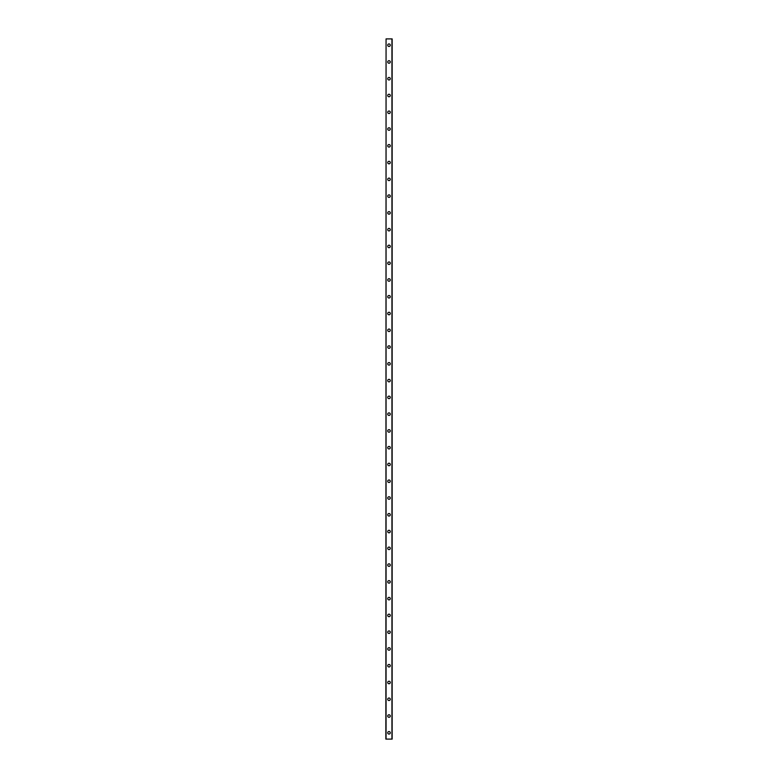 <?xml version="1.0" encoding="UTF-8"?>
<svg xmlns="http://www.w3.org/2000/svg" width="778" height="778" viewBox="0 0 778 778"><rect width="100%" height="100%" fill="white"/><g stroke="black" fill="none" stroke-linecap="round" stroke-linejoin="round"><path stroke-width="1.17" d="M387.745 732.808A1.255 1.255 0 0 1 389 731.553A1.255 1.255 0 0 1 390.255 732.808A1.255 1.255 0 0 1 389 734.072A1.255 1.255 0 0 1 387.745 732.808M387.745 716.042A1.255 1.255 0 0 1 389 714.778A1.255 1.255 0 0 1 390.255 716.042A1.255 1.255 0 0 1 389 717.297A1.255 1.255 0 0 1 387.745 716.042M387.745 699.266A1.255 1.255 0 0 1 389 698.012A1.255 1.255 0 0 1 390.255 699.266A1.255 1.255 0 0 1 389 700.531A1.255 1.255 0 0 1 387.745 699.266M387.745 682.5A1.255 1.255 0 0 1 389 681.236A1.255 1.255 0 0 1 390.255 682.5A1.255 1.255 0 0 1 389 683.755A1.255 1.255 0 0 1 387.745 682.5M387.745 665.725A1.255 1.255 0 0 1 389 664.47A1.255 1.255 0 0 1 390.255 665.725A1.255 1.255 0 0 1 389 666.979A1.255 1.255 0 0 1 387.745 665.725M387.745 648.959A1.255 1.255 0 0 1 389 647.695A1.255 1.255 0 0 1 390.255 648.959A1.255 1.255 0 0 1 389 650.214A1.255 1.255 0 0 1 387.745 648.959M387.745 632.183A1.255 1.255 0 0 1 389 630.929A1.255 1.255 0 0 1 390.255 632.183A1.255 1.255 0 0 1 389 633.438A1.255 1.255 0 0 1 387.745 632.183M387.745 615.408A1.255 1.255 0 0 1 389 614.153A1.255 1.255 0 0 1 390.255 615.408A1.255 1.255 0 0 1 389 616.672A1.255 1.255 0 0 1 387.745 615.408M387.745 598.642A1.255 1.255 0 0 1 389 597.387A1.255 1.255 0 0 1 390.255 598.642A1.255 1.255 0 0 1 389 599.896A1.255 1.255 0 0 1 387.745 598.642M387.745 581.866A1.255 1.255 0 0 1 389 580.612A1.255 1.255 0 0 1 390.255 581.866A1.255 1.255 0 0 1 389 583.13A1.255 1.255 0 0 1 387.745 581.866M387.745 565.1A1.255 1.255 0 0 1 389 563.836A1.255 1.255 0 0 1 390.255 565.1A1.255 1.255 0 0 1 389 566.355A1.255 1.255 0 0 1 387.745 565.1M387.745 548.325A1.255 1.255 0 0 1 389 547.07A1.255 1.255 0 0 1 390.255 548.325A1.255 1.255 0 0 1 389 549.589A1.255 1.255 0 0 1 387.745 548.325M387.745 531.559A1.255 1.255 0 0 1 389 530.295A1.255 1.255 0 0 1 390.255 531.559A1.255 1.255 0 0 1 389 532.813A1.255 1.255 0 0 1 387.745 531.559M387.745 514.783A1.255 1.255 0 0 1 389 513.529A1.255 1.255 0 0 1 390.255 514.783A1.255 1.255 0 0 1 389 516.038A1.255 1.255 0 0 1 387.745 514.783M387.745 498.017A1.255 1.255 0 0 1 389 496.753A1.255 1.255 0 0 1 390.255 498.017A1.255 1.255 0 0 1 389 499.272A1.255 1.255 0 0 1 387.745 498.017M387.745 481.242A1.255 1.255 0 0 1 389 479.987A1.255 1.255 0 0 1 390.255 481.242A1.255 1.255 0 0 1 389 482.496A1.255 1.255 0 0 1 387.745 481.242M387.745 464.466A1.255 1.255 0 0 1 389 463.211A1.255 1.255 0 0 1 390.255 464.466A1.255 1.255 0 0 1 389 465.73A1.255 1.255 0 0 1 387.745 464.466M387.745 447.7A1.255 1.255 0 0 1 389 446.446A1.255 1.255 0 0 1 390.255 447.7A1.255 1.255 0 0 1 389 448.955A1.255 1.255 0 0 1 387.745 447.7M387.745 430.924A1.255 1.255 0 0 1 389 429.67A1.255 1.255 0 0 1 390.255 430.924A1.255 1.255 0 0 1 389 432.189A1.255 1.255 0 0 1 387.745 430.924M387.745 414.159A1.255 1.255 0 0 1 389 412.894A1.255 1.255 0 0 1 390.255 414.159A1.255 1.255 0 0 1 389 415.413A1.255 1.255 0 0 1 387.745 414.159M387.745 397.383A1.255 1.255 0 0 1 389 396.128A1.255 1.255 0 0 1 390.255 397.383A1.255 1.255 0 0 1 389 398.647A1.255 1.255 0 0 1 387.745 397.383M387.745 380.617A1.255 1.255 0 0 1 389 379.353A1.255 1.255 0 0 1 390.255 380.617A1.255 1.255 0 0 1 389 381.872A1.255 1.255 0 0 1 387.745 380.617M387.745 363.841A1.255 1.255 0 0 1 389 362.587A1.255 1.255 0 0 1 390.255 363.841A1.255 1.255 0 0 1 389 365.106A1.255 1.255 0 0 1 387.745 363.841M387.745 347.076A1.255 1.255 0 0 1 389 345.811A1.255 1.255 0 0 1 390.255 347.076A1.255 1.255 0 0 1 389 348.33A1.255 1.255 0 0 1 387.745 347.076M387.745 330.3A1.255 1.255 0 0 1 389 329.045A1.255 1.255 0 0 1 390.255 330.3A1.255 1.255 0 0 1 389 331.554A1.255 1.255 0 0 1 387.745 330.3M387.745 313.534A1.255 1.255 0 0 1 389 312.27A1.255 1.255 0 0 1 390.255 313.534A1.255 1.255 0 0 1 389 314.789A1.255 1.255 0 0 1 387.745 313.534M387.745 296.758A1.255 1.255 0 0 1 389 295.504A1.255 1.255 0 0 1 390.255 296.758A1.255 1.255 0 0 1 389 298.013A1.255 1.255 0 0 1 387.745 296.758M387.745 279.983A1.255 1.255 0 0 1 389 278.728A1.255 1.255 0 0 1 390.255 279.983A1.255 1.255 0 0 1 389 281.247A1.255 1.255 0 0 1 387.745 279.983M387.745 263.217A1.255 1.255 0 0 1 389 261.962A1.255 1.255 0 0 1 390.255 263.217A1.255 1.255 0 0 1 389 264.471A1.255 1.255 0 0 1 387.745 263.217M387.745 246.441A1.255 1.255 0 0 1 389 245.187A1.255 1.255 0 0 1 390.255 246.441A1.255 1.255 0 0 1 389 247.705A1.255 1.255 0 0 1 387.745 246.441M387.745 229.675A1.255 1.255 0 0 1 389 228.411A1.255 1.255 0 0 1 390.255 229.675A1.255 1.255 0 0 1 389 230.93A1.255 1.255 0 0 1 387.745 229.675M387.745 212.9A1.255 1.255 0 0 1 389 211.645A1.255 1.255 0 0 1 390.255 212.9A1.255 1.255 0 0 1 389 214.164A1.255 1.255 0 0 1 387.745 212.9M387.745 196.134A1.255 1.255 0 0 1 389 194.87A1.255 1.255 0 0 1 390.255 196.134A1.255 1.255 0 0 1 389 197.388A1.255 1.255 0 0 1 387.745 196.134M387.745 179.358A1.255 1.255 0 0 1 389 178.104A1.255 1.255 0 0 1 390.255 179.358A1.255 1.255 0 0 1 389 180.613A1.255 1.255 0 0 1 387.745 179.358M387.745 162.592A1.255 1.255 0 0 1 389 161.328A1.255 1.255 0 0 1 390.255 162.592A1.255 1.255 0 0 1 389 163.847A1.255 1.255 0 0 1 387.745 162.592M387.745 145.817A1.255 1.255 0 0 1 389 144.562A1.255 1.255 0 0 1 390.255 145.817A1.255 1.255 0 0 1 389 147.071A1.255 1.255 0 0 1 387.745 145.817M387.745 129.041A1.255 1.255 0 0 1 389 127.787A1.255 1.255 0 0 1 390.255 129.041A1.255 1.255 0 0 1 389 130.305A1.255 1.255 0 0 1 387.745 129.041M387.745 112.275A1.255 1.255 0 0 1 389 111.021A1.255 1.255 0 0 1 390.255 112.275A1.255 1.255 0 0 1 389 113.53A1.255 1.255 0 0 1 387.745 112.275M387.745 95.5A1.255 1.255 0 0 1 389 94.245A1.255 1.255 0 0 1 390.255 95.5A1.255 1.255 0 0 1 389 96.764A1.255 1.255 0 0 1 387.745 95.5M387.745 78.734A1.255 1.255 0 0 1 389 77.469A1.255 1.255 0 0 1 390.255 78.734A1.255 1.255 0 0 1 389 79.988A1.255 1.255 0 0 1 387.745 78.734M387.745 61.958A1.255 1.255 0 0 1 389 60.703A1.255 1.255 0 0 1 390.255 61.958A1.255 1.255 0 0 1 389 63.222A1.255 1.255 0 0 1 387.745 61.958M387.745 45.192A1.255 1.255 0 0 1 389 43.928A1.255 1.255 0 0 1 390.255 45.192A1.255 1.255 0 0 1 389 46.447A1.255 1.255 0 0 1 387.745 45.192M386.063 38.9L385.859 739.1L392.141 739.1L392.141 38.9L386.063 38.9L386.063 739.1M391.937 38.9L391.937 739.1"/></g></svg>
